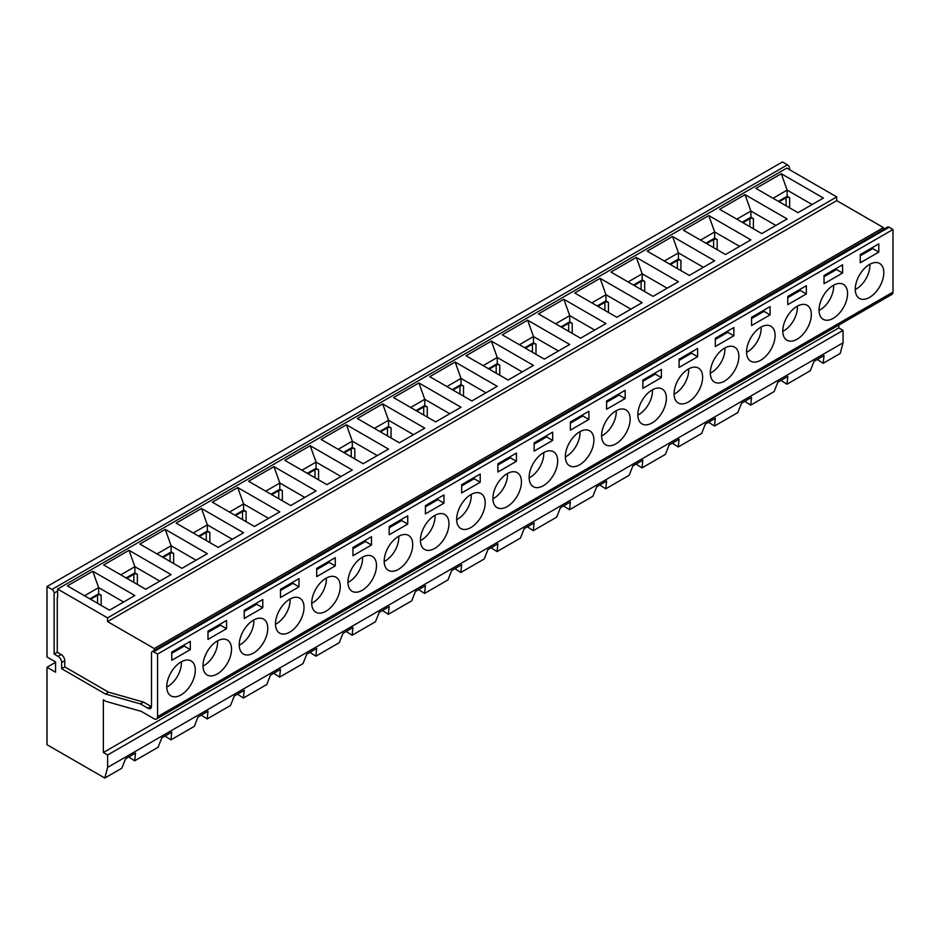 <?xml version="1.0" encoding="UTF-8"?>
<svg xmlns="http://www.w3.org/2000/svg" width="940" height="940" viewBox="0 0 940 940"><rect width="100%" height="100%" fill="white"/><g stroke="black" fill="none" stroke-linecap="round" stroke-linejoin="round"><path stroke-width="1.41" d="M817.271 359.456L823.17 363.298L824.028 355.555L814.052 361.324L810.327 370.713L786.933 384.213L787.791 376.482L777.815 382.251L774.09 391.628L750.696 405.14L751.553 397.397L741.578 403.166L737.853 412.554L714.459 426.055L708.56 422.224M806.332 293.938L806.332 285.701L787.791 296.417L787.791 304.654L806.332 293.938L800.269 290.437L800.269 289.203M708.807 215.577L683.439 230.218L725.527 254.517L750.895 239.876L708.807 215.577L714.67 231.957L700.559 240.111M751.553 318.566L764.032 311.363L770.095 314.865L751.553 325.569L751.553 317.332L770.095 306.628L770.095 314.865M764.032 311.363L764.032 310.13M672.57 236.492L714.659 260.791L689.29 275.443L647.202 251.145L672.57 236.492L678.433 252.883L664.322 261.026M703.402 267.289L678.433 252.883L678.433 259.064L669.668 264.117M670.385 264.528L677.364 260.498A2.526 1.457 180 0 1 680.924 260.498L678.433 259.064M151.481 706.645A5.041 2.914 60 0 1 151.07 706.434L143.538 702.086L108.582 692.193L64.766 666.895L64.766 660.714A5.041 2.914 60 0 0 61.194 654.545L57.27 652.278L54.132 654.087L54.132 593.14A3.032 1.751 -120 0 0 51.994 589.427L47 586.548L47 656.978L55.554 661.913L55.554 672.206L47 667.271L47 744.692L104.775 778.05L121.824 768.215L125.549 758.827L135.536 753.058L134.667 760.801L158.061 747.288L161.786 737.9L171.773 732.143L170.904 739.874L194.298 726.361L198.023 716.985L208.01 711.216L207.141 718.959L230.535 705.447L234.26 696.058L244.247 690.301L243.378 698.032L266.772 684.52L270.497 675.143L280.484 669.374L279.615 677.117L303.009 663.605L306.734 654.216L316.721 648.459L315.852 656.191L339.246 642.678L342.971 633.302L352.958 627.532L352.089 635.264L375.483 621.763L379.208 612.375L389.195 606.617L388.326 614.349L411.72 600.836L415.445 591.46L425.432 585.691L424.563 593.422L447.957 579.921L451.682 570.533L461.669 564.776L460.8 572.507L484.194 558.995L487.919 549.618L497.906 543.849L497.037 551.58L520.431 538.08L524.156 528.691L534.143 522.922L533.274 530.665L556.668 517.153L560.393 507.776L570.38 502.007L569.511 509.738L592.905 496.238L596.63 486.849L606.617 481.08L605.748 488.824L629.142 475.311L632.867 465.935L642.854 460.165L641.985 467.897L665.379 454.396L669.104 445.008L679.091 439.238L678.222 446.982L701.616 433.469L705.341 424.093L715.328 418.323L714.459 426.055M678.222 446.982L672.335 443.139M760.824 327.214A20.175 11.644 -60 0 1 770.906 326.215A20.175 11.644 -60 0 1 774.008 342.383A20.175 11.644 -60 0 1 760.824 360.161A20.175 11.644 -60 0 1 750.731 361.16A20.175 11.644 -60 0 1 747.641 344.992A20.175 11.644 -60 0 1 760.824 327.214M746.56 352.288A19.164 11.069 120 0 0 761.141 327.038M715.317 339.493L727.795 332.278L733.858 335.78L715.317 346.496L715.317 338.259L733.858 327.543L733.858 335.78M727.795 332.278L727.795 331.045M636.333 257.419L678.422 281.718L653.053 296.358L610.965 272.06L636.333 257.419L642.196 273.799L628.084 281.953M667.165 288.216L642.196 273.799L642.196 279.979L633.431 285.043M634.148 285.454L641.127 281.424A2.526 1.457 180 0 1 644.687 281.424L642.196 279.979M641.985 467.897L636.098 464.066M724.587 348.141A20.175 11.644 -60 0 1 734.669 347.142A20.175 11.644 -60 0 1 737.771 363.31A20.175 11.644 -60 0 1 724.587 381.088A20.175 11.644 -60 0 1 714.494 382.087A20.175 11.644 -60 0 1 711.404 365.919A20.175 11.644 -60 0 1 724.587 348.141M710.323 373.215A19.164 11.069 120 0 0 724.905 347.964M679.08 360.408L691.558 353.205L697.621 356.707L679.08 367.411L679.08 359.174L697.621 348.47L697.621 356.707M691.558 353.205L691.558 351.971M600.096 278.334L642.184 302.633L616.816 317.285L574.728 292.986L600.096 278.334L605.959 294.725L591.847 302.868M630.928 309.143L605.959 294.725L605.959 300.906L597.194 305.958M597.911 306.37L604.89 302.339A2.526 1.457 180 0 1 608.45 302.339L605.959 300.906M605.748 488.824L599.861 484.981M688.35 369.056A20.175 11.644 -60 0 1 698.432 368.057A20.175 11.644 -60 0 1 701.534 384.225A20.175 11.644 -60 0 1 688.35 402.003A20.175 11.644 -60 0 1 678.257 403.002A20.175 11.644 -60 0 1 675.167 386.834A20.175 11.644 -60 0 1 688.35 369.056M674.086 394.13A19.164 11.069 120 0 0 688.668 368.88M642.843 381.335L655.321 374.12L661.384 377.622L642.843 388.338L642.843 380.101L661.384 369.385L661.384 377.622M655.321 374.12L655.321 372.886M563.859 299.261L605.948 323.56L580.579 338.2L538.491 313.913L563.859 299.261L569.722 315.64L555.611 323.795M594.691 330.058L569.722 315.64L569.722 321.821L560.957 326.885M561.673 327.296L568.653 323.266A2.526 1.457 180 0 1 572.213 323.266L569.722 321.821M569.511 509.738L563.624 505.908M652.113 389.983A20.175 11.644 -60 0 1 662.195 388.984A20.175 11.644 -60 0 1 665.297 405.152A20.175 11.644 -60 0 1 652.113 422.93A20.175 11.644 -60 0 1 642.02 423.928A20.175 11.644 -60 0 1 638.93 407.76A20.175 11.644 -60 0 1 652.113 389.983M637.849 415.057A19.164 11.069 120 0 0 652.431 389.806M606.606 402.25L619.084 395.047L625.147 398.548L606.606 409.253L606.606 401.016L625.147 390.312L625.147 398.548M619.084 395.047L619.084 393.813M527.622 320.176L569.711 344.475L544.342 359.127L502.254 334.828L527.622 320.176L533.485 336.567L519.374 344.71M558.454 350.984L533.485 336.567L533.485 342.748L524.72 347.8M525.437 348.211L532.416 344.181A2.526 1.457 180 0 1 535.988 344.181L533.485 342.748M533.274 530.665L527.387 526.823M615.876 410.897A20.175 11.644 -60 0 1 625.958 409.899A20.175 11.644 -60 0 1 629.06 426.067A20.175 11.644 -60 0 1 615.876 443.845A20.175 11.644 -60 0 1 605.783 444.843A20.175 11.644 -60 0 1 602.693 428.675A20.175 11.644 -60 0 1 615.876 410.897M601.612 435.972A19.164 11.069 120 0 0 616.193 410.721M570.369 423.176L582.847 415.962L588.91 419.463L570.369 430.179L570.369 421.943L588.91 411.227L588.91 419.463M582.847 415.962L582.847 414.728M491.385 341.103L533.473 365.402L508.105 380.042L466.017 355.755L491.385 341.103L497.248 357.482L483.137 365.637M522.217 371.899L497.248 357.482L497.248 363.663L488.483 368.727M489.2 369.138L496.179 365.108A2.526 1.457 180 0 1 499.751 365.108L497.248 363.663M497.037 551.58L491.15 547.75M579.639 431.824A20.175 11.644 -60 0 1 589.721 430.826A20.175 11.644 -60 0 1 592.823 446.994A20.175 11.644 -60 0 1 579.639 464.771A20.175 11.644 -60 0 1 569.546 465.77A20.175 11.644 -60 0 1 566.456 449.602A20.175 11.644 -60 0 1 579.639 431.824M565.375 456.899A19.164 11.069 120 0 0 579.957 431.648M534.131 444.091L546.61 436.889L552.673 440.39L534.131 451.094L534.131 442.858L552.673 432.153L552.673 440.39M546.61 436.889L546.61 435.655M455.148 362.018L497.237 386.316L471.868 400.969L429.78 376.67L455.148 362.018L461.011 378.409L446.899 386.552M485.98 392.826L461.011 378.409L461.011 384.589L452.246 389.642M452.963 390.053L459.942 386.023A2.526 1.457 180 0 1 463.514 386.023L461.011 384.589M460.8 572.507L454.913 568.677M543.402 452.739A20.175 11.644 -60 0 1 553.484 451.74A20.175 11.644 -60 0 1 556.586 467.909A20.175 11.644 -60 0 1 543.402 485.686A20.175 11.644 -60 0 1 533.309 486.685A20.175 11.644 -60 0 1 530.219 470.517A20.175 11.644 -60 0 1 543.402 452.739M529.138 477.814A19.164 11.069 120 0 0 543.72 452.563M497.895 465.018L510.373 457.804L516.436 461.305L497.895 472.021L497.895 463.784L516.436 453.068L516.436 461.305M510.373 457.804L510.373 456.57M418.911 382.944L461 407.243L435.631 421.896L393.543 397.596L418.911 382.944L424.774 399.324L410.663 407.478M449.743 413.741L424.774 399.324L424.774 405.504L416.009 410.569M416.726 410.98L423.705 406.95A2.526 1.457 180 0 1 427.277 406.95L424.774 405.504M203.005 666.107A19.164 11.069 120 0 0 217.587 640.857M226.54 628.684L207.999 639.388L207.999 631.151L226.54 620.447L226.54 628.684L220.477 625.182L220.477 623.937M207.999 632.385L220.477 625.182M171.104 574.61L145.735 589.263L103.647 564.964L129.015 550.311L171.104 574.61M126.829 578.347L133.809 574.317A2.526 1.457 180 0 1 137.381 574.317L134.878 572.871L126.125 577.936M134.878 572.871L134.878 566.702L120.767 574.845M159.847 581.108L134.878 566.702L129.015 550.311M217.269 641.033A20.175 11.644 -60 0 1 227.363 640.034A20.175 11.644 -60 0 1 230.453 656.202A20.175 11.644 -60 0 1 217.269 673.98A20.175 11.644 -60 0 1 207.188 674.979A20.175 11.644 -60 0 1 204.086 658.811A20.175 11.644 -60 0 1 217.269 641.033M165.017 736.043L170.904 739.874M239.242 645.181A19.164 11.069 120 0 0 253.824 619.93M262.777 607.757L244.236 618.461L244.236 610.225L262.777 599.52L262.777 607.757L256.714 604.255L256.714 603.022M244.236 611.458L256.714 604.255M207.341 553.695L181.972 568.336L139.884 544.037L165.252 529.396L207.341 553.695M163.067 557.42L170.046 553.39A2.526 1.457 180 0 1 173.618 553.39L171.115 551.956L162.362 557.009M171.115 551.956L171.115 545.776L157.004 553.918M196.084 560.193L171.115 545.776L165.252 529.396M253.506 620.118A20.175 11.644 -60 0 1 263.6 619.107A20.175 11.644 -60 0 1 266.69 635.275A20.175 11.644 -60 0 1 253.506 653.065A20.175 11.644 -60 0 1 243.425 654.064A20.175 11.644 -60 0 1 240.323 637.896A20.175 11.644 -60 0 1 253.506 620.118M201.254 715.117L207.141 718.959M275.479 624.266A19.164 11.069 120 0 0 290.061 599.015M299.014 586.83L280.473 597.546L280.473 589.31L299.014 578.594L299.014 586.83L292.951 583.341L292.951 582.095M280.473 590.543L292.951 583.341M243.578 532.769L218.209 547.421L176.121 523.122L201.489 508.47L243.578 532.769M199.304 536.505L206.283 532.475A2.526 1.457 180 0 1 209.855 532.475L207.352 531.029L198.599 536.094M207.352 531.029L207.352 524.861L193.241 533.004M232.321 539.266L207.352 524.861L201.489 508.47M289.743 599.191A20.175 11.644 -60 0 1 299.837 598.192A20.175 11.644 -60 0 1 302.927 614.361A20.175 11.644 -60 0 1 289.743 632.138A20.175 11.644 -60 0 1 279.65 633.137A20.175 11.644 -60 0 1 276.56 616.969A20.175 11.644 -60 0 1 289.743 599.191M237.491 694.202L243.378 698.032M311.716 603.339A19.164 11.069 120 0 0 326.298 578.088M335.251 565.915L316.71 576.62L316.71 568.383L335.251 557.678L335.251 565.915L329.188 562.414L329.188 561.18M316.71 569.616L329.188 562.414M279.815 511.853L254.446 526.494L212.358 502.195L237.726 487.555L279.815 511.853M235.541 515.578L242.52 511.548A2.526 1.457 180 0 1 246.092 511.548L243.589 510.115L234.824 515.167M243.589 510.115L243.589 503.934L229.478 512.077M268.558 518.351L243.589 503.934L237.726 487.555M325.98 578.264A20.175 11.644 -60 0 1 336.073 577.266A20.175 11.644 -60 0 1 339.164 593.434A20.175 11.644 -60 0 1 325.98 611.212A20.175 11.644 -60 0 1 315.887 612.222A20.175 11.644 -60 0 1 312.797 596.054A20.175 11.644 -60 0 1 325.98 578.264M273.728 673.275L279.615 677.117M347.953 582.424A19.164 11.069 120 0 0 362.535 557.173M371.488 544.989L352.947 555.705L352.947 547.468L371.488 536.752L371.488 544.989L365.425 541.499L365.425 540.253M352.947 548.702L365.425 541.499M316.052 490.927L290.683 505.579L248.595 481.28L273.963 466.628L316.052 490.927M271.778 494.663L278.757 490.633A2.526 1.457 180 0 1 282.329 490.633L279.826 489.188L271.061 494.252M279.826 489.188L279.826 483.007L265.714 491.162M304.795 497.424L279.826 483.007L273.963 466.628M362.217 557.35A20.175 11.644 -60 0 1 372.311 556.351A20.175 11.644 -60 0 1 375.401 572.519A20.175 11.644 -60 0 1 362.217 590.297A20.175 11.644 -60 0 1 352.124 591.295A20.175 11.644 -60 0 1 349.034 575.127A20.175 11.644 -60 0 1 362.217 557.35M309.965 652.36L315.852 656.191M384.19 561.497A19.164 11.069 120 0 0 398.772 536.246M407.725 524.073L389.184 534.778L389.184 526.541L407.725 515.837L407.725 524.073L401.662 520.572L401.662 519.338M389.184 527.775L401.662 520.572M352.288 470L326.92 484.652L284.832 460.353L310.2 445.713L352.288 470M308.014 473.737L314.994 469.706A2.526 1.457 180 0 1 318.566 469.706L316.063 468.273L307.298 473.325M316.063 468.273L316.063 462.092L301.952 470.235M341.032 476.51L316.063 462.092L310.2 445.713M398.454 536.423A20.175 11.644 -60 0 1 408.536 535.424A20.175 11.644 -60 0 1 411.638 551.592A20.175 11.644 -60 0 1 398.454 569.37A20.175 11.644 -60 0 1 388.361 570.369A20.175 11.644 -60 0 1 385.271 554.212A20.175 11.644 -60 0 1 398.454 536.423M346.202 631.433L352.089 635.264M420.427 540.582A19.164 11.069 120 0 0 435.009 515.332M443.962 503.147L425.421 513.863L425.421 505.626L443.962 494.91L443.962 503.147L437.899 499.645L437.899 498.412M425.421 506.86L437.899 499.645M388.526 449.085L363.157 463.737L321.069 439.438L346.437 424.786L388.526 449.085M344.252 452.822L351.231 448.791A2.526 1.457 180 0 1 354.803 448.791L352.3 447.346L343.535 452.41M352.3 447.346L352.3 441.166L338.188 449.32M377.269 455.583L352.3 441.166L346.437 424.786M434.691 515.508A20.175 11.644 -60 0 1 444.773 514.509A20.175 11.644 -60 0 1 447.875 530.677A20.175 11.644 -60 0 1 434.691 548.455A20.175 11.644 -60 0 1 424.598 549.454A20.175 11.644 -60 0 1 421.508 533.286A20.175 11.644 -60 0 1 434.691 515.508M382.439 610.518L388.326 614.349M456.664 519.655A19.164 11.069 120 0 0 471.245 494.405M480.199 482.232L461.657 492.936L461.657 484.699L480.199 473.995L480.199 482.232L474.136 478.73L474.136 477.497M461.657 485.933L474.136 478.73M424.762 428.158L399.394 442.811L357.306 418.512L382.674 403.871L424.762 428.158M380.488 431.895L387.468 427.865A2.526 1.457 180 0 1 391.04 427.865L388.537 426.431L379.772 431.484M388.537 426.431L388.537 420.251L374.426 428.393M413.506 434.668L388.537 420.251L382.674 403.871M470.928 494.581A20.175 11.644 -60 0 1 481.01 493.582A20.175 11.644 -60 0 1 484.112 509.75A20.175 11.644 -60 0 1 470.928 527.528A20.175 11.644 -60 0 1 460.835 528.527A20.175 11.644 -60 0 1 457.745 512.37A20.175 11.644 -60 0 1 470.928 494.581M418.676 589.591L424.563 593.422M492.901 498.74A19.164 11.069 120 0 0 507.483 473.49M507.165 473.666A20.175 11.644 -60 0 1 517.247 472.667A20.175 11.644 -60 0 1 520.349 488.835A20.175 11.644 -60 0 1 507.165 506.613A20.175 11.644 -60 0 1 497.072 507.612A20.175 11.644 -60 0 1 493.982 491.444A20.175 11.644 -60 0 1 507.165 473.666M134.667 760.801L128.78 756.959M184.24 644.864L184.24 646.097L190.303 649.599L190.303 641.362L171.762 652.066L171.762 660.303L190.303 649.599M92.778 571.238L134.867 595.537L109.498 610.178L67.41 585.879L92.778 571.238L98.641 587.618L84.529 595.76M123.61 602.035L98.641 587.618L98.641 593.798L89.888 598.851M90.593 599.262L97.572 595.243A2.526 1.457 180 0 1 101.144 595.243L98.641 593.798M143.538 702.086L140.401 703.895L105.445 694.014L61.629 668.704L61.629 662.536L64.766 660.714M151.07 706.434L147.933 708.243L140.401 703.895M154.289 650.433L154.289 648.565L107.56 621.599L107.56 617.886L57.634 589.063L57.634 597.299M57.27 652.278L57.27 597.499M64.766 666.895L61.629 668.704M108.582 692.193L105.445 694.014M181.35 661.772A19.164 11.069 -60 0 1 166.768 687.023M184.24 646.097L171.762 653.3M181.032 694.907A20.175 11.644 120 0 0 194.216 677.117A20.175 11.644 120 0 0 191.126 660.961A20.175 11.644 120 0 0 181.032 661.96A20.175 11.644 120 0 0 167.849 679.738A20.175 11.644 120 0 0 170.951 695.905A20.175 11.644 120 0 0 181.032 694.907M61.194 654.545L58.057 656.355L54.132 654.087M147.933 708.243A5.041 2.914 -120 0 0 150.459 708.49A5.041 2.914 -120 0 0 151.505 706.187L151.505 653.053A3.032 1.751 -120 0 1 152.127 651.678A3.032 1.751 -120 0 1 153.643 651.82L157.567 654.087L893 229.489L889.076 227.221A3.032 1.751 -120 0 0 887.56 227.069L152.127 651.678M58.057 656.355A5.041 2.914 60 0 1 61.629 662.536M104.775 778.05L107.63 767.404L107.63 754.985L103.353 752.517L103.353 699.807L106.208 701.452L141.153 711.333L153.996 718.748A5.041 2.914 -120 0 0 156.522 718.994A5.041 2.914 -120 0 0 157.567 716.691L157.567 654.087M739.639 246.374L714.67 231.957L714.67 238.137L705.905 243.202M706.621 243.613L713.601 239.583A2.526 1.457 180 0 1 717.161 239.583L714.67 238.137M744.797 401.298L750.696 405.14M869.535 264.457A20.175 11.644 -60 0 1 879.617 263.459A20.175 11.644 -60 0 1 882.707 279.627A20.175 11.644 -60 0 1 869.535 297.404A20.175 11.644 -60 0 1 859.442 298.403A20.175 11.644 -60 0 1 856.352 282.235A20.175 11.644 -60 0 1 869.535 264.457M855.271 289.52A19.164 11.069 120 0 0 869.841 264.281M860.253 255.809L872.743 248.595L878.806 252.096L860.253 262.8L860.253 254.564L878.806 243.859L878.806 252.096M779.096 201.771L786.075 197.741A2.526 1.457 180 0 1 789.635 197.741L787.144 196.296L778.379 201.348M787.144 196.296L787.144 190.115L773.033 198.27M823.37 198.035L798.001 212.675L755.913 188.376L781.281 173.736L823.37 198.035M812.113 204.532L787.144 190.115L781.281 173.736M872.743 248.595L872.743 247.361M789.565 169.694L789.565 168.542A3.032 1.751 -120 0 0 787.426 164.829L782.433 161.95L47 586.548M156.522 718.994L891.954 294.396A5.041 2.914 -120 0 0 893 292.093L893 229.489M823.17 363.298L840.219 353.452L843.062 342.806L843.062 330.387L838.786 327.919L838.786 325.099M883.447 229.454L883.447 227.597L836.718 200.62L836.718 196.918L786.792 168.084L57.634 589.063M819.034 310.447A19.164 11.069 120 0 0 833.604 285.196M842.569 273.023L824.028 283.727L824.028 275.49L842.569 264.786L842.569 273.023L836.506 269.522L836.506 268.288M824.028 276.724L836.506 269.522M787.133 218.95L761.764 233.602L719.676 209.303L745.044 194.65L787.133 218.95M742.859 222.686L749.838 218.656A2.526 1.457 180 0 1 753.398 218.656L750.907 217.211L742.142 222.275M750.907 217.211L750.907 211.042L736.795 219.184M775.876 225.447L750.907 211.042L745.044 194.65M833.298 285.372A20.175 11.644 -60 0 1 843.38 284.374A20.175 11.644 -60 0 1 846.47 300.541A20.175 11.644 -60 0 1 833.298 318.319A20.175 11.644 -60 0 1 823.205 319.318A20.175 11.644 -60 0 1 820.115 303.15A20.175 11.644 -60 0 1 833.298 285.372M781.034 380.383L786.933 384.213M787.791 297.651L800.269 290.437M797.061 306.299A20.175 11.644 -60 0 1 807.143 305.3A20.175 11.644 -60 0 1 810.233 321.468A20.175 11.644 -60 0 1 797.061 339.246A20.175 11.644 -60 0 1 786.968 340.245A20.175 11.644 -60 0 1 783.878 324.077A20.175 11.644 -60 0 1 797.061 306.299M782.797 331.362A19.164 11.069 120 0 0 797.379 306.123M47 667.271L55.554 662.324M107.63 754.985L843.062 330.387M107.63 767.404L843.062 342.806M103.353 752.517L838.786 327.919M171.762 652.677L184.24 645.475M207.999 631.75L220.477 624.548M244.236 610.836L256.714 603.633M280.473 589.909L292.951 582.706M316.71 568.994L329.188 561.791M352.947 548.067L365.425 540.864M389.184 527.152L401.662 519.938M425.421 506.225L437.899 499.022M461.657 485.31L474.136 478.096M497.895 464.384L510.373 457.181M534.131 443.469L546.61 436.254M570.369 422.542L582.847 415.339M606.606 401.627L619.084 394.412M642.843 380.7L655.321 373.497M679.08 359.785L691.558 352.571M715.317 338.858L727.795 331.656M751.553 317.943L764.032 310.729M787.791 297.017L800.269 289.814M824.028 276.101L836.506 268.887M860.253 255.175L872.743 247.972M883.447 227.597L154.289 648.565M107.56 621.599L836.718 200.62M836.718 196.918L107.56 617.886M680.924 270.614L680.924 260.498M677.364 268.558L677.364 260.498M644.687 291.541L644.687 281.424M641.127 289.485L641.127 281.424M608.45 312.456L608.45 302.339M604.89 310.4L604.89 302.339M572.213 333.383L572.213 323.266M568.653 331.327L568.653 323.266M535.988 354.298L535.988 344.181M532.416 352.241L532.416 344.181M499.751 375.224L499.751 365.108M496.179 373.168L496.179 365.108M463.514 396.139L463.514 386.023M459.942 394.083L459.942 386.023M427.277 417.066L427.277 406.95M423.705 415.01L423.705 406.95M133.809 582.377L133.809 574.317M137.381 584.433L137.381 574.317M170.046 561.45L170.046 553.39M173.618 563.518L173.618 553.39M206.283 540.535L206.283 532.475M209.855 542.591L209.855 532.475M242.52 519.609L242.52 511.548M246.092 521.665L246.092 511.548M278.757 498.694L278.757 490.633M282.329 500.75L282.329 490.633M314.994 477.767L314.994 469.706M318.566 479.823L318.566 469.706M351.231 456.852L351.231 448.791M354.803 458.908L354.803 448.791M387.468 435.925L387.468 427.865M391.04 437.981L391.04 427.865M101.144 605.36L101.144 595.243M97.572 603.292L97.572 595.243M717.161 249.699L717.161 239.583M713.601 247.631L713.601 239.583M786.075 205.79L786.075 197.741M789.635 207.858L789.635 197.741M749.838 226.716L749.838 218.656M753.398 228.773L753.398 218.656M889.076 227.221L153.643 651.82M893 292.093L157.567 716.691M54.132 593.14L57.634 591.119M788.566 169.118L789.565 168.542M787.426 164.829L51.994 589.427"/></g></svg>
